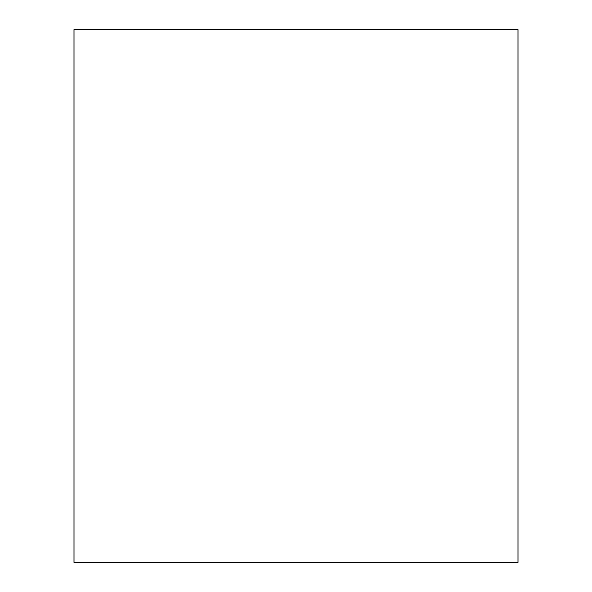 <?xml version="1.0" encoding="UTF-8"?>
<svg xmlns="http://www.w3.org/2000/svg" width="592" height="592" viewBox="0 0 592 592"><rect width="100%" height="100%" fill="white"/><g stroke="black" fill="none" stroke-linecap="round" stroke-linejoin="round"><path stroke-width="0.89" d="M296 562.4L74 562.4L74 29.6L518 29.6L518 562.4L296 562.4"/></g></svg>
